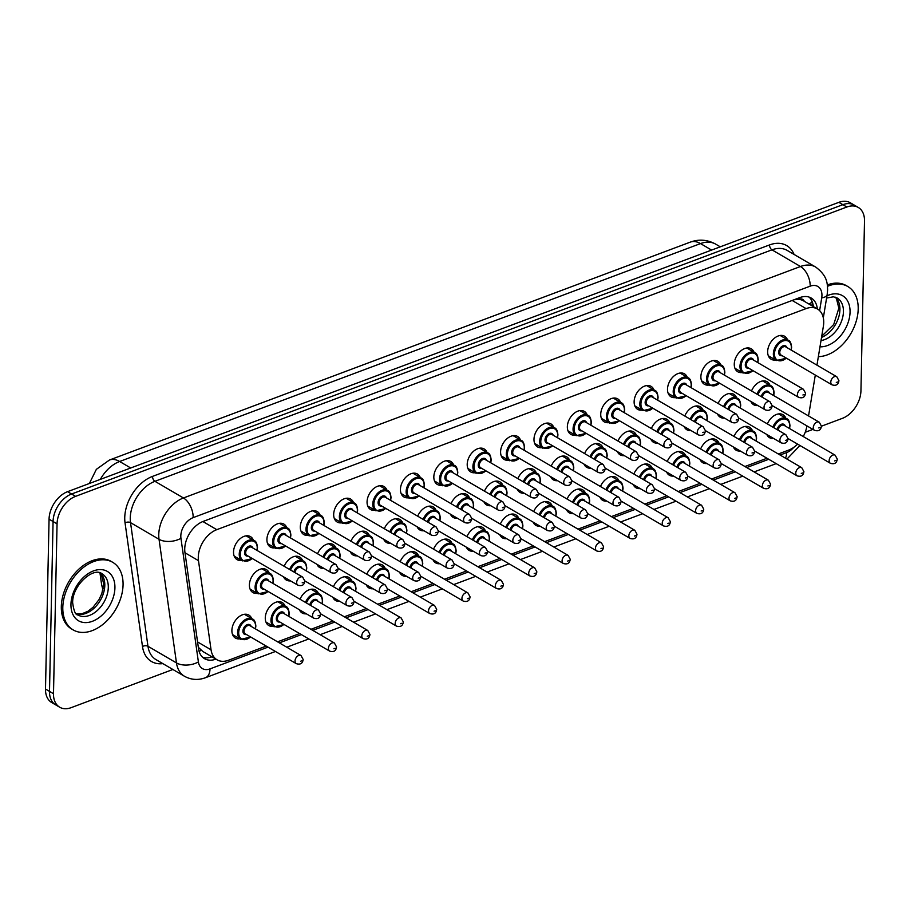 <?xml version="1.0" encoding="UTF-8"?>
<svg xmlns="http://www.w3.org/2000/svg" width="910" height="910" viewBox="0 0 910 910"><rect width="100%" height="100%" fill="white"/><g stroke="black" fill="none" stroke-linecap="round" stroke-linejoin="round"><path stroke-width="1.36" d="M239.842 638.831A13.32 8.963 -59.7 0 1 235.417 638.058A13.32 8.963 -59.7 0 1 231.891 630.403A13.32 8.963 -59.7 0 1 237.999 617.571A13.32 8.963 -59.7 0 1 248.851 615.069A13.32 8.963 -59.7 0 1 251.706 618.55M273.227 626.308A13.32 8.963 -59.7 0 1 268.791 625.534A13.32 8.963 -59.7 0 1 265.276 617.879A13.32 8.963 -59.7 0 1 271.373 605.059A13.32 8.963 -59.7 0 1 282.236 602.545A13.32 8.963 -59.7 0 1 285.08 606.026M306.351 613.818A13.32 8.963 -59.7 0 1 302.177 613.01A13.32 8.963 -59.7 0 1 299.424 609.78M339.726 601.294A13.32 8.963 -59.7 0 1 335.562 600.486A13.32 8.963 -59.7 0 1 332.81 597.256M373.111 588.77A13.32 8.963 -59.7 0 1 368.948 587.962A13.32 8.963 -59.7 0 1 366.195 584.732M406.497 576.246A13.32 8.963 -59.7 0 1 402.322 575.438A13.32 8.963 -59.7 0 1 399.57 572.208M439.871 563.734A13.32 8.963 -59.7 0 1 435.708 562.915A13.32 8.963 -59.7 0 1 432.955 559.684M473.257 551.21A13.32 8.963 -59.7 0 1 469.094 550.402A13.32 8.963 -59.7 0 1 466.341 547.16M506.642 538.686A13.32 8.963 -59.7 0 1 502.468 537.878A13.32 8.963 -59.7 0 1 499.726 534.636M540.028 526.162A13.32 8.963 -59.7 0 1 535.853 525.354A13.32 8.963 -59.7 0 1 533.101 522.112M573.402 513.638A13.32 8.963 -59.7 0 1 569.239 512.83A13.32 8.963 -59.7 0 1 566.486 509.589M606.788 501.114A13.32 8.963 -59.7 0 1 602.613 500.307A13.32 8.963 -59.7 0 1 599.872 497.065M640.174 488.59A13.32 8.963 -59.7 0 1 635.999 487.783A13.32 8.963 -59.7 0 1 633.246 484.541M673.548 476.066A13.32 8.963 -59.7 0 1 669.385 475.259A13.32 8.963 -59.7 0 1 666.632 472.028M706.933 463.543A13.32 8.963 -59.7 0 1 702.77 462.735A13.32 8.963 -59.7 0 1 700.017 459.504M740.319 451.019A13.32 8.963 -59.7 0 1 736.144 450.211A13.32 8.963 -59.7 0 1 733.392 446.981M773.693 438.495A13.32 8.963 -59.7 0 1 769.53 437.687A13.32 8.963 -59.7 0 1 766.777 434.457M257.359 593.354A13.32 8.963 -59.7 0 1 252.923 592.569A13.32 8.963 -59.7 0 1 249.397 584.925A13.32 8.963 -59.7 0 1 255.505 572.094A13.32 8.963 -59.7 0 1 266.368 569.58A13.32 8.963 -59.7 0 1 269.212 573.061M290.483 580.864A13.32 8.963 -59.7 0 1 286.309 580.045A13.32 8.963 -59.7 0 1 283.556 576.815M323.858 568.34A13.32 8.963 -59.7 0 1 319.694 567.533A13.32 8.963 -59.7 0 1 316.942 564.291M357.243 555.817A13.32 8.963 -59.7 0 1 353.069 555.009A13.32 8.963 -59.7 0 1 350.327 551.767M390.629 543.293A13.32 8.963 -59.7 0 1 386.454 542.485A13.32 8.963 -59.7 0 1 383.701 539.243M424.003 530.769A13.32 8.963 -59.7 0 1 419.84 529.961A13.32 8.963 -59.7 0 1 417.087 526.719M457.389 518.245A13.32 8.963 -59.7 0 1 453.225 517.437A13.32 8.963 -59.7 0 1 450.473 514.196M490.774 505.721A13.32 8.963 -59.7 0 1 486.6 504.913A13.32 8.963 -59.7 0 1 483.847 501.672M524.149 493.197A13.32 8.963 -59.7 0 1 519.985 492.39A13.32 8.963 -59.7 0 1 517.233 489.148M557.534 480.673A13.32 8.963 -59.7 0 1 553.371 479.866A13.32 8.963 -59.7 0 1 550.618 476.635M590.92 468.149A13.32 8.963 -59.7 0 1 586.745 467.342A13.32 8.963 -59.7 0 1 583.992 464.111M624.306 455.626A13.32 8.963 -59.7 0 1 620.131 454.818A13.32 8.963 -59.7 0 1 617.378 451.587M657.68 443.102A13.32 8.963 -59.7 0 1 653.516 442.294A13.32 8.963 -59.7 0 1 650.764 439.064M691.065 430.578A13.32 8.963 -59.7 0 1 686.891 429.77A13.32 8.963 -59.7 0 1 684.149 426.54M724.451 418.065A13.32 8.963 -59.7 0 1 720.276 417.246A13.32 8.963 -59.7 0 1 717.524 414.016M757.825 405.541A13.32 8.963 -59.7 0 1 753.662 404.734A13.32 8.963 -59.7 0 1 750.909 401.492M241.491 560.389A13.32 8.963 -59.7 0 1 237.055 559.616A13.32 8.963 -59.7 0 1 233.529 551.961A13.32 8.963 -59.7 0 1 239.637 539.13A13.32 8.963 -59.7 0 1 250.5 536.627A13.32 8.963 -59.7 0 1 253.344 540.108M274.865 547.865A13.32 8.963 -59.7 0 1 270.441 547.092A13.32 8.963 -59.7 0 1 266.914 539.437A13.32 8.963 -59.7 0 1 273.023 526.606A13.32 8.963 -59.7 0 1 283.875 524.103A13.32 8.963 -59.7 0 1 286.73 527.584M308.251 535.342A13.32 8.963 -59.7 0 1 303.826 534.568A13.32 8.963 -59.7 0 1 300.3 526.913A13.32 8.963 -59.7 0 1 306.397 514.082A13.32 8.963 -59.7 0 1 317.26 511.579A13.32 8.963 -59.7 0 1 320.104 515.06M341.637 522.818A13.32 8.963 -59.7 0 1 337.2 522.044A13.32 8.963 -59.7 0 1 333.674 514.389A13.32 8.963 -59.7 0 1 339.783 501.558A13.32 8.963 -59.7 0 1 350.646 499.055A13.32 8.963 -59.7 0 1 353.489 502.536M375.022 510.294A13.32 8.963 -59.7 0 1 370.586 509.52A13.32 8.963 -59.7 0 1 367.06 501.865A13.32 8.963 -59.7 0 1 373.168 489.034A13.32 8.963 -59.7 0 1 384.02 486.531A13.32 8.963 -59.7 0 1 386.875 490.012M408.397 497.77A13.32 8.963 -59.7 0 1 403.972 496.997A13.32 8.963 -59.7 0 1 400.445 489.341A13.32 8.963 -59.7 0 1 406.542 476.522A13.32 8.963 -59.7 0 1 417.406 474.008A13.32 8.963 -59.7 0 1 420.261 477.488M441.782 485.246A13.32 8.963 -59.7 0 1 437.346 484.473A13.32 8.963 -59.7 0 1 433.831 476.817A13.32 8.963 -59.7 0 1 439.928 463.998A13.32 8.963 -59.7 0 1 450.791 461.484A13.32 8.963 -59.7 0 1 453.635 464.964M475.168 472.722A13.32 8.963 -59.7 0 1 470.732 471.949A13.32 8.963 -59.7 0 1 467.205 464.293A13.32 8.963 -59.7 0 1 473.314 451.474A13.32 8.963 -59.7 0 1 484.165 448.96A13.32 8.963 -59.7 0 1 487.021 452.441M508.542 460.198A13.32 8.963 -59.7 0 1 504.117 459.425A13.32 8.963 -59.7 0 1 500.591 451.781A13.32 8.963 -59.7 0 1 506.699 438.95A13.32 8.963 -59.7 0 1 517.551 436.436A13.32 8.963 -59.7 0 1 520.406 439.917M541.928 447.686A13.32 8.963 -59.7 0 1 537.491 446.901A13.32 8.963 -59.7 0 1 533.977 439.257A13.32 8.963 -59.7 0 1 540.074 426.426A13.32 8.963 -59.7 0 1 550.937 423.912A13.32 8.963 -59.7 0 1 553.78 427.393M575.313 435.162A13.32 8.963 -59.7 0 1 570.877 434.377A13.32 8.963 -59.7 0 1 567.351 426.733A13.32 8.963 -59.7 0 1 573.459 413.902A13.32 8.963 -59.7 0 1 584.322 411.388A13.32 8.963 -59.7 0 1 587.166 414.869M608.688 422.638A13.32 8.963 -59.7 0 1 604.263 421.865A13.32 8.963 -59.7 0 1 600.736 414.209A13.32 8.963 -59.7 0 1 606.845 401.378A13.32 8.963 -59.7 0 1 617.697 398.864A13.32 8.963 -59.7 0 1 620.552 402.345M642.073 410.114A13.32 8.963 -59.7 0 1 637.648 409.341A13.32 8.963 -59.7 0 1 634.122 401.685A13.32 8.963 -59.7 0 1 640.219 388.854A13.32 8.963 -59.7 0 1 651.082 386.352A13.32 8.963 -59.7 0 1 653.937 389.821M675.459 397.59A13.32 8.963 -59.7 0 1 671.023 396.817A13.32 8.963 -59.7 0 1 667.496 389.161A13.32 8.963 -59.7 0 1 673.605 376.33A13.32 8.963 -59.7 0 1 684.468 373.828A13.32 8.963 -59.7 0 1 687.312 377.309M708.844 385.066A13.32 8.963 -59.7 0 1 704.408 384.293A13.32 8.963 -59.7 0 1 700.882 376.638A13.32 8.963 -59.7 0 1 706.99 363.807A13.32 8.963 -59.7 0 1 717.842 361.304A13.32 8.963 -59.7 0 1 720.697 364.785M742.219 372.543A13.32 8.963 -59.7 0 1 737.794 371.769A13.32 8.963 -59.7 0 1 734.268 364.114A13.32 8.963 -59.7 0 1 740.365 351.283A13.32 8.963 -59.7 0 1 751.228 348.78A13.32 8.963 -59.7 0 1 754.083 352.261M775.604 360.019A13.32 8.963 -59.7 0 1 771.168 359.245A13.32 8.963 -59.7 0 1 767.653 351.59A13.32 8.963 -59.7 0 1 773.75 338.759A13.32 8.963 -59.7 0 1 784.613 336.256A13.32 8.963 -59.7 0 1 787.457 339.737M816.952 365.137L823.379 326.235A23.501 15.811 120.3 0 0 823.721 322.538A23.501 15.811 120.3 0 0 817.51 309.036A23.501 15.811 120.3 0 0 806.078 308.604L216.796 529.665A23.501 15.811 120.3 0 0 198.482 560.662L211.052 649.808A23.501 15.811 120.3 0 0 217.081 659.818A23.501 15.811 120.3 0 0 228.501 660.25L266.232 646.089M804.292 301.312A7.837 5.267 120.3 0 0 798.855 299.242L798.536 299.367A23.501 15.811 -59.7 0 1 803.507 300.846L817.51 309.036M198.323 647.283L202.85 651.503L217.081 659.818M798.536 299.367L794.111 299.765M803.234 436.527A23.501 15.811 120.3 0 0 806.84 426.301L806.908 425.88M808.546 415.95L815.303 375.068M778.312 453.988L788.674 450.097A23.501 15.811 120.3 0 0 797.592 444.114M277.573 641.834L299.617 633.565M310.958 629.31L332.992 621.041M344.344 616.787L366.377 608.528M377.718 604.263L399.763 596.005M411.104 591.75L433.137 583.481M444.489 579.226L466.523 570.957M477.864 566.702L499.909 558.433M511.249 554.179L533.294 545.909M544.635 541.655L566.668 533.385M578.009 529.131L600.054 520.861M611.395 516.607L633.44 508.337M644.78 504.083L666.814 495.813M678.166 491.559L700.199 483.29M711.54 479.035L733.585 470.766M744.926 466.512L766.959 458.253M734.006 436.447A13.32 8.963 -59.7 0 1 749.59 427.222A13.32 8.963 -59.7 0 1 752.433 430.703M700.62 448.971A13.32 8.963 -59.7 0 1 716.204 439.746A13.32 8.963 -59.7 0 1 719.048 443.227M667.235 461.495A13.32 8.963 -59.7 0 1 682.818 452.27A13.32 8.963 -59.7 0 1 685.674 455.751M633.861 474.019A13.32 8.963 -59.7 0 1 649.433 464.794A13.32 8.963 -59.7 0 1 652.288 468.275M600.475 486.531A13.32 8.963 -59.7 0 1 616.059 477.318A13.32 8.963 -59.7 0 1 618.902 480.798M567.089 499.055A13.32 8.963 -59.7 0 1 582.673 489.842A13.32 8.963 -59.7 0 1 585.528 493.322M533.704 511.579A13.32 8.963 -59.7 0 1 549.287 502.365A13.32 8.963 -59.7 0 1 552.142 505.846M500.329 524.103A13.32 8.963 -59.7 0 1 515.913 514.889A13.32 8.963 -59.7 0 1 518.757 518.37M466.944 536.627A13.32 8.963 -59.7 0 1 482.527 527.402A13.32 8.963 -59.7 0 1 485.383 530.883M433.558 549.151A13.32 8.963 -59.7 0 1 449.142 539.926A13.32 8.963 -59.7 0 1 451.997 543.407M400.184 561.675A13.32 8.963 -59.7 0 1 415.768 552.45A13.32 8.963 -59.7 0 1 418.611 555.93M366.798 574.199A13.32 8.963 -59.7 0 1 382.382 564.973A13.32 8.963 -59.7 0 1 385.226 568.454M333.413 586.722A13.32 8.963 -59.7 0 1 348.996 577.497A13.32 8.963 -59.7 0 1 351.851 580.978M300.038 599.246A13.32 8.963 -59.7 0 1 315.611 590.021A13.32 8.963 -59.7 0 1 318.466 593.502M767.38 423.923A13.32 8.963 -59.7 0 1 782.964 414.698A13.32 8.963 -59.7 0 1 785.819 418.179M718.138 403.483A13.32 8.963 -59.7 0 1 733.71 394.257A13.32 8.963 -59.7 0 1 736.565 397.738M684.752 416.007A13.32 8.963 -59.7 0 1 700.336 406.781A13.32 8.963 -59.7 0 1 703.18 410.262M651.367 428.53A13.32 8.963 -59.7 0 1 666.95 419.305A13.32 8.963 -59.7 0 1 669.806 422.786M617.981 441.054A13.32 8.963 -59.7 0 1 633.565 431.829A13.32 8.963 -59.7 0 1 636.42 435.31M584.607 453.578A13.32 8.963 -59.7 0 1 600.19 444.353A13.32 8.963 -59.7 0 1 603.034 447.834M551.221 466.102A13.32 8.963 -59.7 0 1 566.805 456.877A13.32 8.963 -59.7 0 1 569.66 460.358M517.836 478.626A13.32 8.963 -59.7 0 1 533.419 469.401A13.32 8.963 -59.7 0 1 536.274 472.882M484.461 491.138A13.32 8.963 -59.7 0 1 500.045 481.925A13.32 8.963 -59.7 0 1 502.889 485.405M451.076 503.662A13.32 8.963 -59.7 0 1 466.659 494.448A13.32 8.963 -59.7 0 1 469.503 497.929M417.69 516.186A13.32 8.963 -59.7 0 1 433.274 506.972A13.32 8.963 -59.7 0 1 436.129 510.453M384.316 528.71A13.32 8.963 -59.7 0 1 399.888 519.496A13.32 8.963 -59.7 0 1 402.743 522.977M350.93 541.234A13.32 8.963 -59.7 0 1 366.514 532.02A13.32 8.963 -59.7 0 1 369.358 535.49M317.545 553.758A13.32 8.963 -59.7 0 1 333.128 544.533A13.32 8.963 -59.7 0 1 335.983 548.013M284.159 566.282A13.32 8.963 -59.7 0 1 299.743 557.057A13.32 8.963 -59.7 0 1 302.598 560.537M751.512 390.959A13.32 8.963 -59.7 0 1 767.096 381.734A13.32 8.963 -59.7 0 1 769.951 385.214M172.889 669.487L71.139 707.661A23.501 15.811 -59.7 0 1 59.719 707.229A23.501 15.811 -59.7 0 1 53.497 693.727L57.057 523.853L53.064 521.51A23.501 15.811 -59.7 0 1 71.572 494.016L842.853 204.682A23.501 15.811 -59.7 0 1 854.274 205.103A23.501 15.811 -59.7 0 0 842.853 204.682L71.572 494.016A23.501 15.811 -59.7 0 0 53.064 521.51L49.504 691.384L53.064 521.51L49.06 519.178A23.501 15.811 -59.7 0 1 67.567 491.673L838.861 202.338A23.501 15.811 -59.7 0 1 850.281 202.771L858.278 207.446A23.501 15.811 -59.7 0 1 864.5 220.948L860.94 390.822A23.501 15.811 -59.7 0 1 842.433 418.327L821.411 426.21M59.719 707.229L55.726 704.897A23.501 15.811 -59.7 0 1 49.504 691.384A23.501 15.811 -59.7 0 0 55.726 704.897L51.722 702.554A23.501 15.811 -59.7 0 1 45.5 689.052L49.06 519.178M817.328 308.934A23.501 15.811 120.3 0 0 811.208 298.036A23.501 15.811 120.3 0 0 799.788 297.604L203.249 521.385A23.501 15.811 120.3 0 0 184.935 552.381L198.517 648.682A23.501 15.811 120.3 0 0 204.545 658.692A23.501 15.811 120.3 0 0 215.909 659.136M809.081 297.081A23.501 15.811 -59.7 0 1 813.335 306.59M57.057 523.853A23.501 15.811 -59.7 0 1 75.575 496.359L846.857 207.014A23.501 15.811 -59.7 0 1 858.278 207.446M812.926 429.395L805.202 432.284M211.916 656.804A23.501 15.811 -59.7 0 1 202.668 657.304M827.474 286.332A39.164 26.356 -59.7 0 1 847.824 286.525A39.164 26.356 -59.7 0 1 858.198 309.025A39.164 26.356 -59.7 0 1 818.352 356.652M827.304 284.921A39.164 26.356 -59.7 0 1 846.334 285.638L847.824 286.525M62.801 607.402A39.164 26.356 -59.7 0 1 80.763 569.671A39.164 26.356 -59.7 0 1 112.692 562.3A39.164 26.356 -59.7 0 1 123.066 584.8A39.164 26.356 -59.7 0 1 105.105 622.531A39.164 26.356 -59.7 0 1 73.175 629.913A39.164 26.356 -59.7 0 1 62.801 607.402M73.175 629.913L71.674 629.038A39.164 26.356 -59.7 0 1 61.311 606.526A39.164 26.356 -59.7 0 1 79.261 568.795A39.164 26.356 -59.7 0 1 111.202 561.424L112.692 562.3M798.855 299.242A23.501 13.388 -110.6 0 0 798.855 297.945M210.847 657.157A23.501 13.388 -110.6 0 0 211.052 656.292M808.842 303.974A23.501 8.588 9.4 0 0 812.164 301.654M199.051 651.196A23.501 13.229 -8 0 0 201.281 650.422M792.155 300.459L806.078 308.604M197.561 641.925L211.052 649.808M184.992 552.779L198.482 560.662M202.873 521.532L216.796 529.665M89.373 483.494L96.358 469.344L109.496 460.005A27.414 15.618 69.4 0 1 119.631 461.495A31.327 21.089 120.3 0 0 100.328 479.388M102.91 589.987L101.59 584.459A27.414 15.436 -8 0 0 103.228 588.508M711.597 250.079L700.507 243.584A27.414 15.618 -110.6 0 0 690.371 242.094C699.051 238.966 707.502 239.66 715.738 244.164A31.327 21.089 120.3 0 0 700.507 243.584L119.631 461.495L130.721 467.99M67.567 491.673L75.575 496.359M838.861 202.338L846.857 207.014M45.5 689.052L53.497 693.727M819.614 310.651L821.719 297.923A15.663 10.545 120.3 0 0 821.946 295.454A15.663 10.545 120.3 0 0 810.184 286.161L193.159 517.631A15.663 10.545 120.3 0 0 180.817 535.967A15.663 10.545 120.3 0 0 180.954 538.299L198.391 661.923A15.663 10.545 120.3 0 0 210.017 668.884L268.006 647.135M198.391 661.923A15.663 8.827 -8 0 1 176.472 662.924L159.034 539.3A31.327 21.089 -59.7 0 1 158.761 534.636A31.327 21.089 -59.7 0 1 183.445 497.975L800.47 266.505A31.327 21.089 -59.7 0 1 815.701 267.074L787.195 250.421A31.327 21.089 120.3 0 0 771.964 249.84L154.939 481.31A31.327 21.089 120.3 0 0 130.255 517.972A31.327 21.089 120.3 0 0 130.528 522.636L147.966 646.271A31.327 21.089 120.3 0 0 155.985 659.613L184.502 676.278A31.327 21.089 -59.7 0 1 176.472 662.924L147.966 646.271A3.913 2.207 172 0 0 142.483 646.521L125.045 522.886A35.24 23.717 -59.7 0 1 152.516 476.396L769.541 244.926A3.913 2.229 -110.6 0 0 771.964 249.84L800.47 266.505A15.663 8.929 69.4 0 1 810.184 286.161M125.045 522.886A3.913 2.207 172 0 1 130.528 522.636L159.034 539.3A15.663 8.827 -8 0 0 180.954 538.299M769.541 244.926A35.24 23.717 -59.7 0 1 794.077 254.436M162.867 663.629A35.24 23.717 -59.7 0 1 142.483 646.521M193.159 517.631A15.663 8.929 69.4 0 0 183.445 497.975L154.939 481.31A3.913 2.229 -110.6 0 1 152.516 476.396M279.347 642.881L301.392 634.611M312.733 630.357L334.778 622.087M346.118 617.833L368.152 609.563M379.504 605.309L401.537 597.04M412.878 592.785L434.923 584.516M446.264 580.261L468.297 571.992M479.65 567.738L501.683 559.468M513.024 555.214L535.069 546.944M546.409 542.69L568.443 534.42M579.795 530.166L601.829 521.896M613.169 517.642L635.214 509.384M646.555 505.118L668.6 496.86M679.941 492.594L701.974 484.336M713.326 480.082L735.36 471.812M746.701 467.558L768.745 459.288M780.086 455.034L786.672 452.554A15.663 10.545 120.3 0 0 793.668 447.436M210.017 668.884A15.663 8.929 69.4 0 1 205.524 677.7L275.434 651.48M786.672 452.554A15.663 8.929 69.4 0 1 785.466 458.174M821.719 297.923A15.663 5.722 9.4 0 0 827.167 294.624L823.322 317.886M786.49 358.21L776.469 360.519A11.75 7.906 -59.7 0 1 773.352 353.774A11.75 7.906 -59.7 0 1 778.744 342.456A11.75 7.906 -59.7 0 1 788.322 340.238L780.177 335.483M791.017 349.986A10.966 7.382 120.3 0 0 791.325 347.506A10.966 7.382 120.3 0 0 783.101 341A10.966 7.382 120.3 0 0 774.456 353.842A10.966 7.382 120.3 0 0 786.274 358.096M782.156 355.685A5.483 3.686 -59.7 0 1 778.676 352.25A5.483 3.686 -59.7 0 1 782.282 346.175A5.483 3.686 -59.7 0 1 786.9 347.575M785.762 346.903A4.698 3.162 120.3 0 0 781.929 347.791A4.698 3.162 120.3 0 0 779.779 352.318A4.698 3.162 120.3 0 0 781.019 355.025L832.036 384.839A4.698 3.162 -59.7 0 1 830.784 382.143A4.698 3.162 -59.7 0 1 832.946 377.616A4.698 3.162 -59.7 0 1 836.779 376.729L785.762 346.903M836.301 382.473L837.507 382.018L836.301 382.473M756.949 394.132A11.75 7.906 -59.7 0 1 770.804 385.726C772.556 386.227 773.648 388.559 774.103 392.722L773.716 395.588M773.511 395.463A10.966 7.382 120.3 0 0 773.818 392.995A10.966 7.382 120.3 0 0 767.505 386.022A10.966 7.382 120.3 0 0 757.916 394.701M813.278 427.62A4.698 3.162 -59.7 0 1 815.428 423.093A4.698 3.162 -59.7 0 1 819.262 422.206L821.411 426.119C820.9 430.157 818.602 431.556 814.518 430.328A4.698 3.162 -59.7 0 1 813.278 427.62M819.99 427.507L818.784 427.95L819.99 427.507M819.262 422.206L768.256 392.392A4.698 3.162 120.3 0 0 764.628 393.097A4.698 3.162 120.3 0 0 762.307 397.272M761.283 396.669A5.483 3.686 -59.7 0 1 765.219 391.425A5.483 3.686 -59.7 0 1 769.394 393.063M772.817 427.097A11.75 7.906 -59.7 0 1 786.672 418.68C788.424 419.18 789.527 421.512 789.971 425.675L789.584 428.553M789.38 428.428A10.966 7.382 120.3 0 0 789.687 425.96A10.966 7.382 120.3 0 0 783.373 418.987A10.966 7.382 120.3 0 0 773.784 427.666M829.146 460.585A4.698 3.162 -59.7 0 1 831.296 456.058A4.698 3.162 -59.7 0 1 835.13 455.171L837.28 459.084C836.768 463.11 834.47 464.521 830.386 463.281A4.698 3.162 -59.7 0 1 829.146 460.585M835.869 460.46L834.663 460.915L835.869 460.46M835.13 455.171L784.124 425.357A4.698 3.162 120.3 0 0 780.507 426.051A4.698 3.162 120.3 0 0 778.175 430.225M777.151 429.634A5.483 3.686 -59.7 0 1 781.087 424.39A5.483 3.686 -59.7 0 1 785.262 426.016M826.61 298.036L833.367 296.808L837.109 297.968A23.876 16.061 -59.7 0 1 843.433 311.686A23.876 16.061 -59.7 0 1 821.002 340.567M826.974 295.818A28.574 19.224 -59.7 0 1 850.054 312.084A28.574 19.224 -59.7 0 1 819.978 346.812M835.369 297.195A23.876 16.061 -59.7 0 1 839.93 309.639A23.876 16.061 -59.7 0 1 821.525 337.417M753.105 370.734L743.083 373.043A11.75 7.906 -59.7 0 1 739.966 366.298A11.75 7.906 -59.7 0 1 745.358 354.98A11.75 7.906 -59.7 0 1 754.936 352.762L746.803 348.007M757.643 362.498A10.966 7.382 120.3 0 0 757.95 360.03A10.966 7.382 120.3 0 0 749.715 353.524A10.966 7.382 120.3 0 0 741.07 366.355A10.966 7.382 120.3 0 0 752.9 370.62M748.782 368.209A5.483 3.686 -59.7 0 1 745.29 364.774A5.483 3.686 -59.7 0 1 748.896 358.699A5.483 3.686 -59.7 0 1 753.526 360.098M752.377 359.427A4.698 3.162 120.3 0 0 748.555 360.314A4.698 3.162 120.3 0 0 746.393 364.842A4.698 3.162 120.3 0 0 747.645 367.549L798.65 397.363A4.698 3.162 -59.7 0 1 797.41 394.667A4.698 3.162 -59.7 0 1 799.56 390.128A4.698 3.162 -59.7 0 1 803.393 389.252L752.377 359.427M802.916 394.997L804.121 394.542L802.916 394.997M719.719 383.258L709.698 385.567A11.75 7.906 -59.7 0 1 706.592 378.822A11.75 7.906 -59.7 0 1 711.973 367.492A11.75 7.906 -59.7 0 1 721.562 365.285L713.417 360.519M724.258 375.022A10.966 7.382 120.3 0 0 724.565 372.554A10.966 7.382 120.3 0 0 716.329 366.048A10.966 7.382 120.3 0 0 707.696 378.878A10.966 7.382 120.3 0 0 719.514 383.144M715.396 380.733A5.483 3.686 -59.7 0 1 711.916 377.297A5.483 3.686 -59.7 0 1 715.522 371.223A5.483 3.686 -59.7 0 1 720.14 372.622M719.002 371.951A4.698 3.162 120.3 0 0 715.169 372.838A4.698 3.162 120.3 0 0 713.008 377.366A4.698 3.162 120.3 0 0 714.259 380.073L765.264 409.887A4.698 3.162 -59.7 0 1 764.025 407.179A4.698 3.162 -59.7 0 1 766.174 402.652A4.698 3.162 -59.7 0 1 770.008 401.776L719.002 371.951M769.541 407.521L770.747 407.066L769.541 407.521M686.333 395.782L676.312 398.091A11.75 7.906 -59.7 0 1 673.207 391.346A11.75 7.906 -59.7 0 1 678.598 380.016A11.75 7.906 -59.7 0 1 688.176 377.809L680.032 373.043M690.872 387.546A10.966 7.382 120.3 0 0 691.179 385.078A10.966 7.382 120.3 0 0 682.944 378.571A10.966 7.382 120.3 0 0 674.31 391.402A10.966 7.382 120.3 0 0 686.129 395.668M682.011 393.257A5.483 3.686 -59.7 0 1 678.53 389.821A5.483 3.686 -59.7 0 1 682.136 383.747A5.483 3.686 -59.7 0 1 686.754 385.146M685.617 384.475A4.698 3.162 120.3 0 0 681.783 385.362A4.698 3.162 120.3 0 0 679.634 389.889A4.698 3.162 120.3 0 0 680.873 392.585L731.89 422.411A4.698 3.162 -59.7 0 1 730.639 419.703A4.698 3.162 -59.7 0 1 732.8 415.176A4.698 3.162 -59.7 0 1 736.634 414.289L685.617 384.475M736.156 420.045L737.362 419.59L736.156 420.045M652.959 408.306L642.938 410.615A11.75 7.906 -59.7 0 1 639.821 403.858A11.75 7.906 -59.7 0 1 645.213 392.54A11.75 7.906 -59.7 0 1 654.79 390.333L646.646 385.567M657.486 400.07A10.966 7.382 120.3 0 0 657.805 397.602A10.966 7.382 120.3 0 0 649.569 391.095A10.966 7.382 120.3 0 0 640.924 403.926A10.966 7.382 120.3 0 0 652.743 408.192M648.637 405.78A5.483 3.686 -59.7 0 1 645.144 402.345A5.483 3.686 -59.7 0 1 648.75 396.271A5.483 3.686 -59.7 0 1 653.38 397.67M652.231 396.999A4.698 3.162 120.3 0 0 648.398 397.886A4.698 3.162 120.3 0 0 646.248 402.413A4.698 3.162 120.3 0 0 647.488 405.109L698.505 434.935A4.698 3.162 -59.7 0 1 697.265 432.227A4.698 3.162 -59.7 0 1 699.415 427.7A4.698 3.162 -59.7 0 1 703.248 426.813L652.231 396.999M702.77 432.557L703.976 432.113L702.77 432.557M723.564 406.656A11.75 7.906 -59.7 0 1 737.43 398.25C739.17 398.751 740.274 401.082 740.717 405.234L740.331 408.112M740.126 407.987A10.966 7.382 120.3 0 0 740.433 405.519A10.966 7.382 120.3 0 0 734.12 398.546A10.966 7.382 120.3 0 0 724.531 407.225M779.893 440.144A4.698 3.162 -59.7 0 1 782.043 435.617A4.698 3.162 -59.7 0 1 785.876 434.73L788.026 438.643C787.514 442.681 785.216 444.08 781.133 442.851A4.698 3.162 -59.7 0 1 779.893 440.144M786.615 440.03L785.41 440.474L786.615 440.03M785.876 434.73L734.87 404.916A4.698 3.162 120.3 0 0 731.253 405.621A4.698 3.162 120.3 0 0 728.921 409.796M727.898 409.193A5.483 3.686 -59.7 0 1 731.845 403.949A5.483 3.686 -59.7 0 1 736.008 405.587M690.178 419.18A11.75 7.906 -59.7 0 1 704.044 410.774C705.796 411.263 706.888 413.595 707.332 417.758L706.956 420.636M706.74 420.511A10.966 7.382 120.3 0 0 707.047 418.043A10.966 7.382 120.3 0 0 700.734 411.07A10.966 7.382 120.3 0 0 691.145 419.749M746.507 452.668A4.698 3.162 -59.7 0 1 748.668 448.141A4.698 3.162 -59.7 0 1 752.502 447.254L754.64 451.167C754.128 455.205 751.842 456.604 747.758 455.375A4.698 3.162 -59.7 0 1 746.507 452.668M753.23 452.543L752.024 452.998L753.23 452.543M752.502 447.254L701.485 417.44A4.698 3.162 120.3 0 0 697.868 418.145A4.698 3.162 120.3 0 0 695.536 422.308M694.512 421.717A5.483 3.686 -59.7 0 1 698.459 416.473A5.483 3.686 -59.7 0 1 702.622 418.111M656.792 431.704A11.75 7.906 -59.7 0 1 670.659 423.286C672.41 423.787 673.502 426.119 673.957 430.282L673.571 433.16M673.366 433.035A10.966 7.382 120.3 0 0 673.673 430.566A10.966 7.382 120.3 0 0 667.36 423.594A10.966 7.382 120.3 0 0 657.759 432.273M713.133 465.192A4.698 3.162 -59.7 0 1 715.283 460.665A4.698 3.162 -59.7 0 1 719.116 459.777L721.266 463.69C720.754 467.729 718.456 469.128 714.373 467.888A4.698 3.162 -59.7 0 1 713.133 465.192M719.844 465.067L718.638 465.522L719.844 465.067M719.116 459.777L668.099 429.964A4.698 3.162 120.3 0 0 664.482 430.658A4.698 3.162 120.3 0 0 662.161 434.832M661.138 434.241A5.483 3.686 -59.7 0 1 665.073 428.997A5.483 3.686 -59.7 0 1 669.248 430.623M101.977 573.744A23.876 16.061 -59.7 0 1 108.301 587.462A23.876 16.061 -59.7 0 1 97.359 610.462A23.876 16.061 -59.7 0 1 77.885 614.955C75.519 615.035 73.778 610.951 72.652 602.693C72.243 585.198 93.639 566.646 101.977 573.744M70.957 604.354A28.574 19.224 -59.7 0 1 93.468 570.911A28.574 19.224 -59.7 0 1 114.922 587.86A28.574 19.224 -59.7 0 1 92.41 621.291A28.574 19.224 -59.7 0 1 70.957 604.354M100.237 572.97A23.876 16.061 -59.7 0 1 104.798 585.414A23.876 16.061 -59.7 0 1 94.97 607.357A23.876 16.061 -59.7 0 1 76.36 613.818M619.573 420.829L609.552 423.139A11.75 7.906 -59.7 0 1 606.447 416.382A11.75 7.906 -59.7 0 1 611.827 405.064A11.75 7.906 -59.7 0 1 621.405 402.857L613.272 398.091M624.112 412.594A10.966 7.382 120.3 0 0 624.419 410.126A10.966 7.382 120.3 0 0 616.184 403.619A10.966 7.382 120.3 0 0 607.55 416.45A10.966 7.382 120.3 0 0 619.369 420.704M615.251 418.304A5.483 3.686 -59.7 0 1 611.759 414.869A5.483 3.686 -59.7 0 1 615.376 408.795A5.483 3.686 -59.7 0 1 619.994 410.194M618.857 409.523A4.698 3.162 120.3 0 0 615.023 410.41A4.698 3.162 120.3 0 0 612.862 414.937A4.698 3.162 120.3 0 0 614.113 417.633L665.119 447.458A4.698 3.162 -59.7 0 1 663.879 444.751A4.698 3.162 -59.7 0 1 666.029 440.224A4.698 3.162 -59.7 0 1 669.862 439.337L618.857 409.523M669.396 445.081L670.59 444.637L669.396 445.081M586.188 433.353L576.166 435.662A11.75 7.906 -59.7 0 1 573.061 428.906A11.75 7.906 -59.7 0 1 578.441 417.588A11.75 7.906 -59.7 0 1 588.031 415.381L579.886 410.615M590.726 425.118A10.966 7.382 120.3 0 0 591.034 422.649A10.966 7.382 120.3 0 0 582.798 416.143A10.966 7.382 120.3 0 0 574.164 428.974A10.966 7.382 120.3 0 0 585.983 433.228M581.865 430.828A5.483 3.686 -59.7 0 1 578.385 427.393A5.483 3.686 -59.7 0 1 581.99 421.307A5.483 3.686 -59.7 0 1 586.609 422.718M585.471 422.047A4.698 3.162 120.3 0 0 581.638 422.934A4.698 3.162 120.3 0 0 579.488 427.461A4.698 3.162 120.3 0 0 580.728 430.157L631.745 459.982A4.698 3.162 -59.7 0 1 630.493 457.275A4.698 3.162 -59.7 0 1 632.655 452.748A4.698 3.162 -59.7 0 1 636.477 451.861L585.471 422.047M636.01 457.605L637.216 457.161L636.01 457.605M552.814 445.877L542.792 448.186A11.75 7.906 -59.7 0 1 539.675 441.43A11.75 7.906 -59.7 0 1 545.067 430.111A11.75 7.906 -59.7 0 1 554.645 427.893L546.5 423.139M557.341 437.642A10.966 7.382 120.3 0 0 557.648 435.173A10.966 7.382 120.3 0 0 549.424 428.667A10.966 7.382 120.3 0 0 540.779 441.498A10.966 7.382 120.3 0 0 552.597 445.752M548.491 443.352A5.483 3.686 -59.7 0 1 544.999 439.917A5.483 3.686 -59.7 0 1 548.605 433.831A5.483 3.686 -59.7 0 1 553.235 435.23M552.086 434.57A4.698 3.162 120.3 0 0 548.252 435.458A4.698 3.162 120.3 0 0 546.102 439.985A4.698 3.162 120.3 0 0 547.342 442.681L598.359 472.495A4.698 3.162 -59.7 0 1 597.108 469.799A4.698 3.162 -59.7 0 1 599.269 465.272A4.698 3.162 -59.7 0 1 603.103 464.384L552.086 434.57M602.625 470.129L603.831 469.674L602.625 470.129M623.418 444.228A11.75 7.906 -59.7 0 1 637.284 435.81C639.025 436.311 640.128 438.643 640.572 442.806L640.185 445.684M639.98 445.559A10.966 7.382 120.3 0 0 640.287 443.079A10.966 7.382 120.3 0 0 633.974 436.117A10.966 7.382 120.3 0 0 624.385 444.785M679.747 477.716A4.698 3.162 -59.7 0 1 681.897 473.189A4.698 3.162 -59.7 0 1 685.731 472.301L687.88 476.214C687.368 480.241 685.071 481.652 680.987 480.412A4.698 3.162 -59.7 0 1 679.747 477.716M686.47 477.591L685.264 478.046L686.47 477.591M685.731 472.301L634.725 442.487A4.698 3.162 120.3 0 0 631.108 443.181A4.698 3.162 120.3 0 0 628.776 447.356M627.752 446.764A5.483 3.686 -59.7 0 1 631.688 441.521A5.483 3.686 -59.7 0 1 635.862 443.147M590.033 456.752A11.75 7.906 -59.7 0 1 603.899 448.334C605.651 448.835 606.742 451.167 607.186 455.33L606.799 458.196M606.595 458.083A10.966 7.382 120.3 0 0 606.902 455.603A10.966 7.382 120.3 0 0 600.589 448.641A10.966 7.382 120.3 0 0 590.999 457.309M646.362 490.24A4.698 3.162 -59.7 0 1 648.523 485.712A4.698 3.162 -59.7 0 1 652.356 484.825L654.495 488.738C653.983 492.765 651.685 494.164 647.613 492.936A4.698 3.162 -59.7 0 1 646.362 490.24M653.084 490.115L651.879 490.57L653.084 490.115M652.356 484.825L601.339 455.011A4.698 3.162 120.3 0 0 597.722 455.705A4.698 3.162 120.3 0 0 595.39 459.88M594.366 459.288A5.483 3.686 -59.7 0 1 598.314 454.045A5.483 3.686 -59.7 0 1 602.477 455.671M556.647 469.276A11.75 7.906 -59.7 0 1 570.513 460.858C572.265 461.359 573.357 463.69 573.8 467.854L573.425 470.72M573.209 470.607A10.966 7.382 120.3 0 0 573.527 468.127A10.966 7.382 120.3 0 0 567.203 461.165A10.966 7.382 120.3 0 0 557.614 469.833M612.987 502.764A4.698 3.162 -59.7 0 1 615.137 498.236A4.698 3.162 -59.7 0 1 618.971 497.349L621.12 501.262C620.609 505.289 618.311 506.688 614.227 505.459A4.698 3.162 -59.7 0 1 612.987 502.764M619.699 502.638L618.493 503.093L619.699 502.638M618.971 497.349L567.954 467.535A4.698 3.162 120.3 0 0 564.337 468.229A4.698 3.162 120.3 0 0 562.016 472.404M560.992 471.812A5.483 3.686 -59.7 0 1 564.928 466.568A5.483 3.686 -59.7 0 1 569.103 468.195M519.428 458.401L509.407 460.71A11.75 7.906 -59.7 0 1 506.301 453.953A11.75 7.906 -59.7 0 1 511.682 442.635A11.75 7.906 -59.7 0 1 521.259 440.417L513.126 435.662M523.967 450.166A10.966 7.382 120.3 0 0 524.274 447.697A10.966 7.382 120.3 0 0 516.038 441.191A10.966 7.382 120.3 0 0 507.405 454.022A10.966 7.382 120.3 0 0 519.223 458.276M515.106 455.876A5.483 3.686 -59.7 0 1 511.613 452.441A5.483 3.686 -59.7 0 1 515.219 446.355A5.483 3.686 -59.7 0 1 519.849 447.754M518.711 447.094A4.698 3.162 120.3 0 0 514.878 447.982A4.698 3.162 120.3 0 0 512.717 452.509A4.698 3.162 120.3 0 0 513.968 455.205L564.973 485.019A4.698 3.162 -59.7 0 1 563.734 482.323A4.698 3.162 -59.7 0 1 565.884 477.796A4.698 3.162 -59.7 0 1 569.717 476.908L518.711 447.094M569.239 482.653L570.445 482.198L569.239 482.653M486.042 470.925L476.021 473.234A11.75 7.906 -59.7 0 1 472.916 466.477A11.75 7.906 -59.7 0 1 478.296 455.159A11.75 7.906 -59.7 0 1 487.885 452.941L479.741 448.186M490.581 462.689A10.966 7.382 120.3 0 0 490.888 460.21A10.966 7.382 120.3 0 0 482.653 453.715A10.966 7.382 120.3 0 0 474.019 466.546A10.966 7.382 120.3 0 0 485.838 470.8M481.72 468.4A5.483 3.686 -59.7 0 1 478.239 464.964A5.483 3.686 -59.7 0 1 481.845 458.879A5.483 3.686 -59.7 0 1 486.463 460.278M485.326 459.618A4.698 3.162 120.3 0 0 481.492 460.505A4.698 3.162 120.3 0 0 479.342 465.033A4.698 3.162 120.3 0 0 480.582 467.729L531.588 497.542A4.698 3.162 -59.7 0 1 530.348 494.847A4.698 3.162 -59.7 0 1 532.498 490.319A4.698 3.162 -59.7 0 1 536.331 489.432L485.326 459.618M535.865 495.176L537.071 494.721L535.865 495.176M452.668 483.449L442.647 485.758A11.75 7.906 -59.7 0 1 439.53 479.001A11.75 7.906 -59.7 0 1 444.922 467.683A11.75 7.906 -59.7 0 1 454.5 465.465L446.355 460.71M457.195 475.213A10.966 7.382 120.3 0 0 457.502 472.734A10.966 7.382 120.3 0 0 449.278 466.238A10.966 7.382 120.3 0 0 440.633 479.07A10.966 7.382 120.3 0 0 452.452 483.324M448.334 480.924A5.483 3.686 -59.7 0 1 444.853 477.488A5.483 3.686 -59.7 0 1 448.459 471.403A5.483 3.686 -59.7 0 1 453.078 472.802M451.94 472.142A4.698 3.162 120.3 0 0 448.107 473.018A4.698 3.162 120.3 0 0 445.957 477.557A4.698 3.162 120.3 0 0 447.197 480.252L498.214 510.066A4.698 3.162 -59.7 0 1 496.962 507.37A4.698 3.162 -59.7 0 1 499.124 502.843A4.698 3.162 -59.7 0 1 502.957 501.956L451.94 472.142M502.479 507.7L503.685 507.245L502.479 507.7M419.283 495.973L409.261 498.271A11.75 7.906 -59.7 0 1 406.144 491.525A11.75 7.906 -59.7 0 1 411.536 480.207A11.75 7.906 -59.7 0 1 421.114 477.989L412.981 473.234M423.821 487.737A10.966 7.382 120.3 0 0 424.128 485.257A10.966 7.382 120.3 0 0 415.893 478.762A10.966 7.382 120.3 0 0 407.248 491.593A10.966 7.382 120.3 0 0 419.078 495.848M414.96 493.436A5.483 3.686 -59.7 0 1 411.468 490.012A5.483 3.686 -59.7 0 1 415.074 483.927A5.483 3.686 -59.7 0 1 419.703 485.326M418.554 484.666A4.698 3.162 120.3 0 0 414.733 485.542A4.698 3.162 120.3 0 0 412.571 490.069A4.698 3.162 120.3 0 0 413.822 492.776L464.828 522.59A4.698 3.162 -59.7 0 1 463.588 519.894A4.698 3.162 -59.7 0 1 465.738 515.367A4.698 3.162 -59.7 0 1 469.571 514.48L418.554 484.666M469.094 520.224L470.299 519.769L469.094 520.224M385.897 508.497L375.875 510.794A11.75 7.906 -59.7 0 1 372.77 504.049A11.75 7.906 -59.7 0 1 378.15 492.731A11.75 7.906 -59.7 0 1 387.74 490.513L379.595 485.758M390.435 500.261A10.966 7.382 120.3 0 0 390.743 497.781A10.966 7.382 120.3 0 0 382.507 491.286A10.966 7.382 120.3 0 0 373.873 504.117A10.966 7.382 120.3 0 0 385.692 508.372M381.574 505.96A5.483 3.686 -59.7 0 1 378.094 502.536A5.483 3.686 -59.7 0 1 381.7 496.45A5.483 3.686 -59.7 0 1 386.318 497.85M385.18 497.178A4.698 3.162 120.3 0 0 381.347 498.066A4.698 3.162 120.3 0 0 379.186 502.593A4.698 3.162 120.3 0 0 380.437 505.3L431.442 535.114A4.698 3.162 -59.7 0 1 430.202 532.418A4.698 3.162 -59.7 0 1 432.352 527.891A4.698 3.162 -59.7 0 1 436.186 527.004L385.18 497.178M435.719 532.748L436.925 532.293L435.719 532.748M523.273 481.799A11.75 7.906 -59.7 0 1 537.127 473.382C538.879 473.882 539.983 476.214 540.426 480.378L540.039 483.244M539.835 483.13A10.966 7.382 120.3 0 0 540.142 480.651A10.966 7.382 120.3 0 0 533.829 473.678A10.966 7.382 120.3 0 0 524.24 482.357M579.602 515.288A4.698 3.162 -59.7 0 1 581.752 510.76A4.698 3.162 -59.7 0 1 585.585 509.873L587.735 513.786C587.223 517.813 584.925 519.212 580.842 517.983A4.698 3.162 -59.7 0 1 579.602 515.288M586.324 515.162L585.119 515.617L586.324 515.162M585.585 509.873L534.579 480.048A4.698 3.162 120.3 0 0 530.962 480.753A4.698 3.162 120.3 0 0 528.63 484.928M527.607 484.325A5.483 3.686 -59.7 0 1 531.542 479.092A5.483 3.686 -59.7 0 1 535.717 480.719M489.887 494.323A11.75 7.906 -59.7 0 1 503.753 485.906C505.494 486.406 506.597 488.738 507.041 492.901L506.654 495.768M506.449 495.654A10.966 7.382 120.3 0 0 506.756 493.174A10.966 7.382 120.3 0 0 500.443 486.202A10.966 7.382 120.3 0 0 490.854 494.881M546.216 527.811A4.698 3.162 -59.7 0 1 548.377 523.284A4.698 3.162 -59.7 0 1 552.199 522.397L554.349 526.31C553.837 530.337 551.54 531.736 547.467 530.507A4.698 3.162 -59.7 0 1 546.216 527.811M552.939 527.686L551.733 528.141L552.939 527.686M552.199 522.397L501.194 492.572A4.698 3.162 120.3 0 0 497.577 493.277A4.698 3.162 120.3 0 0 495.245 497.451M494.221 496.849A5.483 3.686 -59.7 0 1 498.168 491.616A5.483 3.686 -59.7 0 1 502.331 493.243M456.501 506.836A11.75 7.906 -59.7 0 1 470.368 498.43C472.119 498.93 473.211 501.262 473.655 505.425L473.28 508.292M473.063 508.167A10.966 7.382 120.3 0 0 473.371 505.698A10.966 7.382 120.3 0 0 467.058 498.725A10.966 7.382 120.3 0 0 457.468 507.405M512.83 540.335A4.698 3.162 -59.7 0 1 514.992 535.808A4.698 3.162 -59.7 0 1 518.825 534.921L520.964 538.834C520.463 542.861 518.165 544.26 514.082 543.031A4.698 3.162 -59.7 0 1 512.83 540.335M519.553 540.21L518.347 540.665L519.553 540.21M518.825 534.921L467.808 505.096A4.698 3.162 120.3 0 0 464.191 505.801A4.698 3.162 120.3 0 0 461.87 509.975M460.847 509.373A5.483 3.686 -59.7 0 1 464.783 504.14A5.483 3.686 -59.7 0 1 468.957 505.767M423.127 519.36A11.75 7.906 -59.7 0 1 436.982 510.954C438.734 511.454 439.826 513.786 440.281 517.949L439.894 520.816M439.689 520.691A10.966 7.382 120.3 0 0 439.996 518.222A10.966 7.382 120.3 0 0 433.683 511.249A10.966 7.382 120.3 0 0 424.094 519.928M479.456 552.848A4.698 3.162 -59.7 0 1 481.606 548.321A4.698 3.162 -59.7 0 1 485.439 547.445L487.589 551.358C487.077 555.384 484.78 556.784 480.696 555.555A4.698 3.162 -59.7 0 1 479.456 552.848M486.167 552.734L484.962 553.189L486.167 552.734M485.439 547.445L434.434 517.619A4.698 3.162 120.3 0 0 430.805 518.325A4.698 3.162 120.3 0 0 428.485 522.499M427.461 521.896A5.483 3.686 -59.7 0 1 431.397 516.664A5.483 3.686 -59.7 0 1 435.572 518.29M389.742 531.884A11.75 7.906 -59.7 0 1 403.608 523.477C405.348 523.978 406.451 526.31 406.895 530.473L406.508 533.34M406.304 533.214A10.966 7.382 120.3 0 0 406.611 530.746A10.966 7.382 120.3 0 0 400.298 523.773A10.966 7.382 120.3 0 0 390.709 532.452M446.071 565.372A4.698 3.162 -59.7 0 1 448.221 560.844A4.698 3.162 -59.7 0 1 452.054 559.957L454.204 563.87C453.692 567.908 451.394 569.307 447.31 568.079A4.698 3.162 -59.7 0 1 446.071 565.372M452.793 565.258L451.587 565.713L452.793 565.258M452.054 559.957L401.048 530.143A4.698 3.162 120.3 0 0 397.431 530.848A4.698 3.162 120.3 0 0 395.099 535.023M394.075 534.42A5.483 3.686 -59.7 0 1 398.023 529.188A5.483 3.686 -59.7 0 1 402.186 530.814M352.511 521.009L342.49 523.318A11.75 7.906 -59.7 0 1 339.385 516.573A11.75 7.906 -59.7 0 1 344.776 505.255A11.75 7.906 -59.7 0 1 354.354 503.037L346.209 498.282M357.05 512.774A10.966 7.382 120.3 0 0 357.357 510.305A10.966 7.382 120.3 0 0 349.122 503.799A10.966 7.382 120.3 0 0 340.488 516.641A10.966 7.382 120.3 0 0 352.307 520.895M348.189 518.484A5.483 3.686 -59.7 0 1 344.708 515.049A5.483 3.686 -59.7 0 1 348.314 508.974A5.483 3.686 -59.7 0 1 352.932 510.373M351.795 509.702A4.698 3.162 120.3 0 0 347.961 510.59A4.698 3.162 120.3 0 0 345.811 515.117A4.698 3.162 120.3 0 0 347.051 517.824L398.068 547.638A4.698 3.162 -59.7 0 1 396.817 544.942A4.698 3.162 -59.7 0 1 398.978 540.415A4.698 3.162 -59.7 0 1 402.811 539.528L351.795 509.702M402.334 545.272L403.539 544.817L402.334 545.272M319.137 533.533L309.116 535.842A11.75 7.906 -59.7 0 1 305.999 529.097A11.75 7.906 -59.7 0 1 311.391 517.779A11.75 7.906 -59.7 0 1 320.968 515.56L312.824 510.806M323.664 525.298A10.966 7.382 120.3 0 0 323.983 522.829A10.966 7.382 120.3 0 0 315.747 516.323A10.966 7.382 120.3 0 0 307.102 529.154A10.966 7.382 120.3 0 0 318.921 533.419M314.814 531.008A5.483 3.686 -59.7 0 1 311.322 527.572A5.483 3.686 -59.7 0 1 314.928 521.498A5.483 3.686 -59.7 0 1 319.558 522.897M318.409 522.226A4.698 3.162 120.3 0 0 314.576 523.113A4.698 3.162 120.3 0 0 312.426 527.641A4.698 3.162 120.3 0 0 313.666 530.348L364.683 560.162A4.698 3.162 -59.7 0 1 363.443 557.466A4.698 3.162 -59.7 0 1 365.592 552.927A4.698 3.162 -59.7 0 1 369.426 552.051L318.409 522.226M368.948 557.796L370.154 557.341L368.948 557.796M285.751 546.057L275.73 548.366A11.75 7.906 -59.7 0 1 272.625 541.621A11.75 7.906 -59.7 0 1 278.005 530.291A11.75 7.906 -59.7 0 1 287.583 528.084L279.45 523.318M290.29 537.821A10.966 7.382 120.3 0 0 290.597 535.353A10.966 7.382 120.3 0 0 282.362 528.846A10.966 7.382 120.3 0 0 273.728 541.678A10.966 7.382 120.3 0 0 285.547 545.943M281.429 543.532A5.483 3.686 -59.7 0 1 277.937 540.096A5.483 3.686 -59.7 0 1 281.554 534.022A5.483 3.686 -59.7 0 1 286.172 535.421M285.035 534.75A4.698 3.162 120.3 0 0 281.201 535.637A4.698 3.162 120.3 0 0 279.04 540.165A4.698 3.162 120.3 0 0 280.291 542.872L331.297 572.686A4.698 3.162 -59.7 0 1 330.057 569.978A4.698 3.162 -59.7 0 1 332.207 565.451A4.698 3.162 -59.7 0 1 336.04 564.575L285.035 534.75M335.574 570.32L336.768 569.865L335.574 570.32M252.366 558.581L242.344 560.89A11.75 7.906 -59.7 0 1 239.239 554.133A11.75 7.906 -59.7 0 1 244.619 542.815A11.75 7.906 -59.7 0 1 254.208 540.608L246.064 535.842M256.904 550.345A10.966 7.382 120.3 0 0 257.212 547.877A10.966 7.382 120.3 0 0 248.976 541.37A10.966 7.382 120.3 0 0 240.342 554.201A10.966 7.382 120.3 0 0 252.161 558.467M248.043 556.055A5.483 3.686 -59.7 0 1 244.562 552.62A5.483 3.686 -59.7 0 1 248.168 546.546A5.483 3.686 -59.7 0 1 252.787 547.945M251.649 547.274A4.698 3.162 120.3 0 0 247.816 548.161A4.698 3.162 120.3 0 0 245.666 552.688A4.698 3.162 120.3 0 0 246.906 555.384L297.923 585.21A4.698 3.162 -59.7 0 1 296.671 582.502A4.698 3.162 -59.7 0 1 298.833 577.975A4.698 3.162 -59.7 0 1 302.655 577.088L251.649 547.274M302.188 582.832L303.394 582.389L302.188 582.832M356.356 544.408A11.75 7.906 -59.7 0 1 370.222 536.001C371.974 536.502 373.066 538.834 373.51 542.997L373.134 545.863M372.918 545.738A10.966 7.382 120.3 0 0 373.225 543.27A10.966 7.382 120.3 0 0 366.912 536.297A10.966 7.382 120.3 0 0 357.323 544.976M412.685 577.895A4.698 3.162 -59.7 0 1 414.846 573.368A4.698 3.162 -59.7 0 1 418.68 572.481L420.818 576.394C420.306 580.432 418.02 581.831 413.936 580.603A4.698 3.162 -59.7 0 1 412.685 577.895M419.408 577.782L418.202 578.225L419.408 577.782M418.68 572.481L367.663 542.667A4.698 3.162 120.3 0 0 364.046 543.372A4.698 3.162 120.3 0 0 361.714 547.547M360.69 546.944A5.483 3.686 -59.7 0 1 364.637 541.7A5.483 3.686 -59.7 0 1 368.8 543.338M322.97 556.931A11.75 7.906 -59.7 0 1 336.837 548.525C338.588 549.026 339.68 551.358 340.135 555.521L339.748 558.387M339.544 558.262A10.966 7.382 120.3 0 0 339.851 555.794A10.966 7.382 120.3 0 0 333.538 548.821A10.966 7.382 120.3 0 0 323.937 557.5M379.311 590.419A4.698 3.162 -59.7 0 1 381.461 585.892A4.698 3.162 -59.7 0 1 385.294 585.005L387.444 588.918C386.932 592.956 384.634 594.355 380.551 593.127A4.698 3.162 -59.7 0 1 379.311 590.419M386.022 590.306L384.816 590.749L386.022 590.306M385.294 585.005L334.277 555.191A4.698 3.162 120.3 0 0 330.66 555.896A4.698 3.162 120.3 0 0 328.339 560.071M327.316 559.468A5.483 3.686 -59.7 0 1 331.251 554.224A5.483 3.686 -59.7 0 1 335.426 555.862M289.596 569.455A11.75 7.906 -59.7 0 1 303.462 561.049C305.203 561.55 306.306 563.881 306.75 568.033L306.363 570.911M306.158 570.786A10.966 7.382 120.3 0 0 306.465 568.318A10.966 7.382 120.3 0 0 300.152 561.345A10.966 7.382 120.3 0 0 290.563 570.024M345.925 602.943A4.698 3.162 -59.7 0 1 348.075 598.416A4.698 3.162 -59.7 0 1 351.908 597.529L354.058 601.442C353.546 605.48 351.249 606.879 347.165 605.651A4.698 3.162 -59.7 0 1 345.925 602.943M352.648 602.83L351.442 603.273L352.648 602.83M351.908 597.529L300.903 567.715A4.698 3.162 120.3 0 0 297.286 568.42A4.698 3.162 120.3 0 0 294.954 572.583M293.93 571.992A5.483 3.686 -59.7 0 1 297.866 566.748A5.483 3.686 -59.7 0 1 302.04 568.386M250.079 589.088L258.212 593.855A11.75 7.906 -59.7 0 1 255.107 587.098A11.75 7.906 -59.7 0 1 260.499 575.78A11.75 7.906 -59.7 0 1 270.077 573.562C271.828 574.062 272.92 576.394 273.364 580.557L272.977 583.435M272.772 583.31A10.966 7.382 120.3 0 0 273.08 580.842A10.966 7.382 120.3 0 0 264.844 574.335A10.966 7.382 120.3 0 0 256.211 587.166A10.966 7.382 120.3 0 0 268.029 591.42M263.911 589.02A5.483 3.686 -59.7 0 1 260.431 585.585A5.483 3.686 -59.7 0 1 264.036 579.499A5.483 3.686 -59.7 0 1 268.655 580.899M318.534 610.053L267.517 580.239A4.698 3.162 120.3 0 0 263.684 581.126A4.698 3.162 120.3 0 0 261.534 585.653A4.698 3.162 120.3 0 0 262.774 588.349L313.791 618.163A4.698 3.162 -59.7 0 1 312.539 615.467A4.698 3.162 -59.7 0 1 314.701 610.94A4.698 3.162 -59.7 0 1 318.534 610.053L320.673 613.966C320.161 618.004 317.863 619.403 313.791 618.163M319.262 615.342L318.056 615.797L319.262 615.342M739.432 439.621A11.75 7.906 -59.7 0 1 753.298 431.203C755.038 431.704 756.142 434.036 756.585 438.199L756.199 441.066M755.994 440.952A10.966 7.382 120.3 0 0 756.301 438.472A10.966 7.382 120.3 0 0 749.988 431.511A10.966 7.382 120.3 0 0 740.399 440.178M795.761 473.109A4.698 3.162 -59.7 0 1 797.922 468.582A4.698 3.162 -59.7 0 1 801.755 467.695L803.894 471.608C803.382 475.634 801.084 477.045 797.012 475.805A4.698 3.162 -59.7 0 1 795.761 473.109M802.483 472.984L801.278 473.439L802.483 472.984M801.755 467.695L750.739 437.881A4.698 3.162 120.3 0 0 747.121 438.575A4.698 3.162 120.3 0 0 744.789 442.749M743.766 442.158A5.483 3.686 -59.7 0 1 747.713 436.914A5.483 3.686 -59.7 0 1 751.876 438.54M706.046 452.145A11.75 7.906 -59.7 0 1 719.912 443.727C721.664 444.228 722.756 446.56 723.2 450.723L722.824 453.589M722.608 453.476A10.966 7.382 120.3 0 0 722.915 450.996A10.966 7.382 120.3 0 0 716.602 444.034A10.966 7.382 120.3 0 0 707.013 452.702M762.387 485.633A4.698 3.162 -59.7 0 1 764.536 481.106A4.698 3.162 -59.7 0 1 768.37 480.218L770.52 484.131C770.008 488.158 767.71 489.557 763.627 488.329A4.698 3.162 -59.7 0 1 762.387 485.633M769.098 485.508L767.892 485.963L769.098 485.508M768.37 480.218L717.353 450.404A4.698 3.162 120.3 0 0 713.736 451.098A4.698 3.162 120.3 0 0 711.415 455.273M710.391 454.682A5.483 3.686 -59.7 0 1 714.327 449.438A5.483 3.686 -59.7 0 1 718.502 451.064M672.672 464.669A11.75 7.906 -59.7 0 1 686.527 456.251C688.279 456.752 689.37 459.084 689.826 463.247L689.439 466.113M689.234 466A10.966 7.382 120.3 0 0 689.541 463.52A10.966 7.382 120.3 0 0 683.228 456.558A10.966 7.382 120.3 0 0 673.639 465.226M729.001 498.157A4.698 3.162 -59.7 0 1 731.151 493.629A4.698 3.162 -59.7 0 1 734.984 492.742L737.134 496.655C736.622 500.682 734.324 502.081 730.241 500.853A4.698 3.162 -59.7 0 1 729.001 498.157M735.712 498.032L734.506 498.487L735.712 498.032M734.984 492.742L683.979 462.928A4.698 3.162 120.3 0 0 680.361 463.622A4.698 3.162 120.3 0 0 678.03 467.797M677.006 467.194A5.483 3.686 -59.7 0 1 680.942 461.962A5.483 3.686 -59.7 0 1 685.116 463.588M639.286 477.193A11.75 7.906 -59.7 0 1 653.153 468.775C654.893 469.276 655.996 471.608 656.44 475.771L656.053 478.637M655.848 478.524A10.966 7.382 120.3 0 0 656.155 476.044A10.966 7.382 120.3 0 0 649.842 469.071A10.966 7.382 120.3 0 0 640.253 477.75M695.615 510.681A4.698 3.162 -59.7 0 1 697.777 506.153A4.698 3.162 -59.7 0 1 701.599 505.266L703.748 509.179C703.237 513.206 700.939 514.605 696.855 513.376A4.698 3.162 -59.7 0 1 695.615 510.681M702.338 510.555L701.132 511.01L702.338 510.555M701.599 505.266L650.593 475.441A4.698 3.162 120.3 0 0 646.976 476.146A4.698 3.162 120.3 0 0 644.644 480.321M643.62 479.718A5.483 3.686 -59.7 0 1 647.567 474.485A5.483 3.686 -59.7 0 1 651.731 476.112M605.901 489.705A11.75 7.906 -59.7 0 1 619.767 481.299C621.519 481.799 622.611 484.131 623.054 488.295L622.679 491.161M622.463 491.036A10.966 7.382 120.3 0 0 622.77 488.568A10.966 7.382 120.3 0 0 616.457 481.595A10.966 7.382 120.3 0 0 606.868 490.274M662.23 523.204A4.698 3.162 -59.7 0 1 664.391 518.677A4.698 3.162 -59.7 0 1 668.224 517.79L670.363 521.703C669.851 525.73 667.565 527.129 663.481 525.9A4.698 3.162 -59.7 0 1 662.23 523.204M668.952 523.079L667.747 523.534L668.952 523.079M668.224 517.79L617.207 487.965A4.698 3.162 120.3 0 0 613.59 488.67A4.698 3.162 120.3 0 0 611.258 492.845M610.235 492.242A5.483 3.686 -59.7 0 1 614.182 487.009A5.483 3.686 -59.7 0 1 618.345 488.636M572.526 502.229A11.75 7.906 -59.7 0 1 586.381 493.823C588.133 494.323 589.225 496.655 589.68 500.818L589.293 503.685M589.088 503.56A10.966 7.382 120.3 0 0 589.396 501.091A10.966 7.382 120.3 0 0 583.082 494.119A10.966 7.382 120.3 0 0 573.493 502.798M628.856 535.728A4.698 3.162 -59.7 0 1 631.005 531.19A4.698 3.162 -59.7 0 1 634.839 530.314L636.989 534.227C636.477 538.254 634.179 539.653 630.095 538.424A4.698 3.162 -59.7 0 1 628.856 535.728M635.567 535.603L634.361 536.058L635.567 535.603M634.839 530.314L583.833 500.489A4.698 3.162 120.3 0 0 580.205 501.194A4.698 3.162 120.3 0 0 577.884 505.368M576.86 504.766A5.483 3.686 -59.7 0 1 580.796 499.533A5.483 3.686 -59.7 0 1 584.971 501.16M539.141 514.753A11.75 7.906 -59.7 0 1 553.007 506.347C554.747 506.847 555.851 509.179 556.294 513.342L555.908 516.209M555.703 516.084A10.966 7.382 120.3 0 0 556.01 513.615A10.966 7.382 120.3 0 0 549.697 506.642A10.966 7.382 120.3 0 0 540.108 515.322M595.47 548.241A4.698 3.162 -59.7 0 1 597.62 543.714A4.698 3.162 -59.7 0 1 601.453 542.838L603.603 546.751C603.091 550.777 600.793 552.177 596.71 550.948A4.698 3.162 -59.7 0 1 595.47 548.241M602.192 548.127L600.987 548.582L602.192 548.127M601.453 542.838L550.448 513.012A4.698 3.162 120.3 0 0 546.83 513.718A4.698 3.162 120.3 0 0 544.499 517.892M543.475 517.289A5.483 3.686 -59.7 0 1 547.41 512.057A5.483 3.686 -59.7 0 1 551.585 513.684M505.755 527.277A11.75 7.906 -59.7 0 1 519.621 518.871C521.373 519.371 522.465 521.703 522.909 525.866L522.522 528.733M522.317 528.608A10.966 7.382 120.3 0 0 522.624 526.139A10.966 7.382 120.3 0 0 516.311 519.166A10.966 7.382 120.3 0 0 506.722 527.846M562.084 560.765A4.698 3.162 -59.7 0 1 564.245 556.237A4.698 3.162 -59.7 0 1 568.079 555.35L570.217 559.263C569.705 563.301 567.408 564.7 563.336 563.472A4.698 3.162 -59.7 0 1 562.084 560.765M568.807 560.651L567.601 561.095L568.807 560.651M568.079 555.35L517.062 525.536A4.698 3.162 120.3 0 0 513.445 526.242A4.698 3.162 120.3 0 0 511.113 530.416M510.089 529.813A5.483 3.686 -59.7 0 1 514.036 524.57A5.483 3.686 -59.7 0 1 518.199 526.207M472.37 539.801A11.75 7.906 -59.7 0 1 486.236 531.394C487.987 531.895 489.079 534.227 489.523 538.39L489.148 541.257M488.932 541.131A10.966 7.382 120.3 0 0 489.25 538.663A10.966 7.382 120.3 0 0 482.926 531.69A10.966 7.382 120.3 0 0 473.337 540.369M528.71 573.289A4.698 3.162 -59.7 0 1 530.86 568.761A4.698 3.162 -59.7 0 1 534.693 567.874L536.843 571.787C536.331 575.825 534.034 577.224 529.95 575.996A4.698 3.162 -59.7 0 1 528.71 573.289M535.421 573.175L534.216 573.618L535.421 573.175M534.693 567.874L483.676 538.06A4.698 3.162 120.3 0 0 480.059 538.765A4.698 3.162 120.3 0 0 477.739 542.94M476.715 542.337A5.483 3.686 -59.7 0 1 480.651 537.093A5.483 3.686 -59.7 0 1 484.825 538.731M438.995 552.324A11.75 7.906 -59.7 0 1 452.85 543.918C454.602 544.419 455.705 546.751 456.149 550.903L455.762 553.78M455.557 553.655A10.966 7.382 120.3 0 0 455.864 551.187A10.966 7.382 120.3 0 0 449.551 544.214A10.966 7.382 120.3 0 0 439.962 552.893M495.324 585.812A4.698 3.162 -59.7 0 1 497.474 581.285A4.698 3.162 -59.7 0 1 501.308 580.398L503.457 584.311C502.946 588.349 500.648 589.748 496.564 588.52A4.698 3.162 -59.7 0 1 495.324 585.812M502.047 585.699L500.841 586.142L502.047 585.699M501.308 580.398L450.302 550.584A4.698 3.162 120.3 0 0 446.685 551.289A4.698 3.162 120.3 0 0 444.353 555.464M443.329 554.861A5.483 3.686 -59.7 0 1 447.265 549.617A5.483 3.686 -59.7 0 1 451.44 551.255M405.61 564.848A11.75 7.906 -59.7 0 1 419.476 556.442C421.216 556.931 422.32 559.263 422.763 563.426L422.376 566.304M422.172 566.179A10.966 7.382 120.3 0 0 422.479 563.711A10.966 7.382 120.3 0 0 416.166 556.738A10.966 7.382 120.3 0 0 406.577 565.417M461.939 598.336A4.698 3.162 -59.7 0 1 464.1 593.809A4.698 3.162 -59.7 0 1 467.933 592.922L470.072 596.835C469.56 600.873 467.262 602.272 463.19 601.044A4.698 3.162 -59.7 0 1 461.939 598.336M468.661 598.211L467.456 598.666L468.661 598.211M467.933 592.922L416.916 563.108A4.698 3.162 120.3 0 0 413.299 563.813A4.698 3.162 120.3 0 0 410.967 567.976M409.944 567.385A5.483 3.686 -59.7 0 1 413.891 562.141A5.483 3.686 -59.7 0 1 418.054 563.779M372.224 577.372A11.75 7.906 -59.7 0 1 386.09 568.955C387.842 569.455 388.934 571.787 389.378 575.95L389.002 578.828M388.786 578.703A10.966 7.382 120.3 0 0 389.093 576.235A10.966 7.382 120.3 0 0 382.78 569.262A10.966 7.382 120.3 0 0 373.191 577.941M428.553 610.86A4.698 3.162 -59.7 0 1 430.714 606.333A4.698 3.162 -59.7 0 1 434.548 605.446L436.686 609.359C436.186 613.397 433.888 614.796 429.804 613.556A4.698 3.162 -59.7 0 1 428.553 610.86M435.276 610.735L434.07 611.19L435.276 610.735M434.548 605.446L383.531 575.632A4.698 3.162 120.3 0 0 379.914 576.326A4.698 3.162 120.3 0 0 377.593 580.5M376.569 579.909A5.483 3.686 -59.7 0 1 380.505 574.665A5.483 3.686 -59.7 0 1 384.68 576.292M338.85 589.896A11.75 7.906 -59.7 0 1 352.705 581.479C354.456 581.979 355.548 584.311 356.003 588.474L355.617 591.352M355.412 591.227A10.966 7.382 120.3 0 0 355.719 588.747A10.966 7.382 120.3 0 0 349.406 581.786A10.966 7.382 120.3 0 0 339.817 590.454M395.179 623.384A4.698 3.162 -59.7 0 1 397.329 618.857A4.698 3.162 -59.7 0 1 401.162 617.97L403.312 621.883C402.8 625.909 400.502 627.32 396.419 626.08A4.698 3.162 -59.7 0 1 395.179 623.384M401.89 623.259L400.684 623.714L401.89 623.259M401.162 617.97L350.157 588.156A4.698 3.162 120.3 0 0 346.539 588.85A4.698 3.162 120.3 0 0 344.208 593.024M343.184 592.433A5.483 3.686 -59.7 0 1 347.12 587.189A5.483 3.686 -59.7 0 1 351.294 588.815M305.464 602.42A11.75 7.906 -59.7 0 1 319.33 594.003C321.071 594.503 322.174 596.835 322.618 600.998L322.231 603.865M322.026 603.751A10.966 7.382 120.3 0 0 322.333 601.271A10.966 7.382 120.3 0 0 316.02 594.31A10.966 7.382 120.3 0 0 306.431 602.977M361.793 635.908A4.698 3.162 -59.7 0 1 363.954 631.381A4.698 3.162 -59.7 0 1 367.776 630.493L369.926 634.407C369.414 638.433 367.117 639.832 363.033 638.604A4.698 3.162 -59.7 0 1 361.793 635.908M368.516 635.783L367.31 636.238L368.516 635.783M367.776 630.493L316.771 600.68A4.698 3.162 120.3 0 0 313.154 601.373A4.698 3.162 120.3 0 0 310.822 605.548M309.798 604.957A5.483 3.686 -59.7 0 1 313.745 599.713A5.483 3.686 -59.7 0 1 317.909 601.339M265.947 622.053L274.092 626.808A11.75 7.906 -59.7 0 1 270.975 620.063A11.75 7.906 -59.7 0 1 276.367 608.744A11.75 7.906 -59.7 0 1 285.945 606.526C287.696 607.027 288.788 609.359 289.232 613.522L288.857 616.389M288.641 616.275A10.966 7.382 120.3 0 0 288.948 613.795A10.966 7.382 120.3 0 0 280.724 607.3A10.966 7.382 120.3 0 0 272.079 620.131A10.966 7.382 120.3 0 0 283.897 624.385M279.791 621.985A5.483 3.686 -59.7 0 1 276.299 618.55A5.483 3.686 -59.7 0 1 279.905 612.464A5.483 3.686 -59.7 0 1 284.523 613.863M334.402 643.017L283.385 613.204A4.698 3.162 120.3 0 0 279.552 614.079A4.698 3.162 120.3 0 0 277.402 618.607A4.698 3.162 120.3 0 0 278.642 621.314L329.659 651.128A4.698 3.162 -59.7 0 1 328.408 648.432A4.698 3.162 -59.7 0 1 330.569 643.905A4.698 3.162 -59.7 0 1 334.402 643.017L336.541 646.93C336.029 650.957 333.742 652.356 329.659 651.128M335.13 648.307L333.924 648.762L335.13 648.307M232.562 634.577L240.706 639.332A11.75 7.906 -59.7 0 1 237.601 632.587A11.75 7.906 -59.7 0 1 242.981 621.268A11.75 7.906 -59.7 0 1 252.559 619.05C254.311 619.551 255.403 621.883 255.858 626.046L255.471 628.912M255.266 628.799A10.966 7.382 120.3 0 0 255.573 626.319A10.966 7.382 120.3 0 0 247.338 619.824A10.966 7.382 120.3 0 0 238.693 632.655A10.966 7.382 120.3 0 0 250.523 636.909M246.405 634.497A5.483 3.686 -59.7 0 1 242.913 631.074A5.483 3.686 -59.7 0 1 246.519 624.988A5.483 3.686 -59.7 0 1 251.149 626.387M301.017 655.541L250.011 625.716A4.698 3.162 120.3 0 0 246.178 626.603A4.698 3.162 120.3 0 0 244.017 631.13A4.698 3.162 120.3 0 0 245.268 633.838L296.273 663.652A4.698 3.162 -59.7 0 1 295.033 660.956A4.698 3.162 -59.7 0 1 297.183 656.428A4.698 3.162 -59.7 0 1 301.017 655.541L303.166 659.454C302.655 663.481 300.357 664.88 296.273 663.652M301.745 660.831L300.539 661.286L301.745 660.831M811.879 305.749L812.437 302.382M101.59 584.459L99.963 572.89M109.496 460.005L690.371 242.094M715.738 244.164L720.276 246.826M827.167 294.624L827.611 289.937C827.292 283.818 827.85 276.151 815.701 267.074M184.502 676.278C191.157 679.918 198.164 680.396 205.524 677.7M286.786 647.215L308.82 638.957M320.161 634.691L342.205 626.433M353.546 622.178L375.591 613.909M386.932 609.654L408.965 601.385M420.318 597.131L442.351 588.861M453.692 584.607L475.737 576.337M487.077 572.083L509.111 563.813M520.463 559.559L542.496 551.289M553.837 547.035L575.882 538.765M587.223 534.511L609.256 526.242M620.609 521.987L642.642 513.718M653.983 509.463L676.028 501.194M687.368 496.94L709.413 488.681M720.754 484.416L742.788 476.158M754.14 471.903L776.173 463.634M786.979 459.061L799.947 445.49M803.53 436.698L803.848 435.344M791.234 350.1L791.609 347.233C791.165 343.07 790.073 340.738 788.322 340.238M832.036 384.839C836.119 386.067 838.406 384.668 838.918 380.642L836.779 376.729M776.469 360.519L768.324 355.764M770.804 385.726L762.671 380.96M814.518 430.328L772.158 405.564M786.672 418.68L778.539 413.925M830.386 463.281L788.026 438.529M821.719 336.268L833.719 324.506L838.849 308.183L836.461 298.616L835.232 297.161M757.848 362.624L758.235 359.757C757.78 355.594 756.688 353.262 754.936 352.762M798.65 397.363C802.734 398.591 805.032 397.192 805.543 393.165L803.393 389.252M743.083 373.043L734.939 368.288M724.462 375.147L724.849 372.281C724.405 368.118 723.302 365.786 721.562 365.285M765.264 409.887C769.348 411.115 771.646 409.716 772.158 405.689L770.008 401.776M709.698 385.567L701.553 380.812M691.077 387.671L691.463 384.805C691.02 380.642 689.916 378.31 688.176 377.809M731.89 422.411C735.962 423.639 738.26 422.24 738.772 418.202L736.634 414.289M676.312 398.091L668.179 393.336M657.702 400.195L658.078 397.329C657.634 393.165 656.542 390.834 654.79 390.333M698.505 434.935C702.588 436.163 704.886 434.764 705.398 430.726L703.248 426.813M642.938 410.615L634.793 405.86M737.43 398.25L729.285 393.484M781.133 442.851L738.772 418.088M704.044 410.774L695.9 406.008M747.758 455.375L705.398 430.612M670.659 423.286L662.526 418.532M714.373 467.888L672.012 443.136M76.258 613.715L81.832 613.806L88.02 611.236L93.059 607.266L98.974 599.644L101.829 593.57L103.717 583.958L101.328 574.392L100.1 572.936M624.317 412.719L624.704 409.853C624.249 405.678 623.157 403.358 621.405 402.857M665.119 447.458C669.203 448.687 671.5 447.288 672.012 443.25L669.862 439.337M609.552 423.139L601.408 418.384M590.931 425.243L591.318 422.365C590.874 418.202 589.771 415.87 588.031 415.381M631.745 459.982C635.817 461.211 638.115 459.812 638.627 455.774L636.477 451.861M576.166 435.662L568.033 430.896M557.557 437.767L557.932 434.889C557.489 430.726 556.397 428.394 554.645 427.893M598.359 472.495C602.443 473.735 604.729 472.335 605.241 468.297L603.103 464.384M542.792 448.186L534.648 443.42M637.284 435.81L629.14 431.056M680.987 480.412L638.627 455.66M603.899 448.334L595.754 443.579M647.613 492.936L605.252 468.172M570.513 460.858L562.369 456.103M614.227 505.459L571.867 480.696M524.171 450.291L524.558 447.413C524.103 443.25 523.011 440.918 521.259 440.417M564.973 485.019C569.057 486.259 571.355 484.859 571.867 480.821L569.717 476.908M509.407 460.71L501.262 455.944M490.786 462.803L491.173 459.937C490.729 455.774 489.625 453.442 487.885 452.941M531.588 497.542C535.672 498.782 537.969 497.372 538.481 493.345L536.331 489.432M476.021 473.234L467.888 468.468M457.4 475.327L457.787 472.461C457.343 468.297 456.251 465.965 454.5 465.465M498.214 510.066C502.297 511.295 504.584 509.896 505.096 505.869L502.957 501.956M442.647 485.758L434.502 480.992M424.026 487.851L424.413 484.984C423.958 480.821 422.866 478.489 421.114 477.989M464.828 522.59C468.912 523.819 471.209 522.42 471.721 518.393L469.571 514.48M409.261 498.271L401.117 493.516M390.64 500.375L391.027 497.508C390.583 493.345 389.48 491.013 387.74 490.513M431.442 535.114C435.526 536.343 437.824 534.943 438.336 530.917L436.186 527.004M375.875 510.794L367.731 506.04M537.127 473.382L528.994 468.627M580.842 517.983L538.481 493.22M503.753 485.906L495.609 481.151M547.467 530.507L505.096 505.744M470.368 498.43L462.223 493.675M514.082 543.031L471.721 518.268M436.982 510.954L428.849 506.188M480.696 555.555L438.336 530.792M403.608 523.477L395.463 518.711M447.31 568.079L404.95 543.315M357.255 512.899L357.641 510.032C357.198 505.869 356.094 503.537 354.354 503.037M398.068 547.638C402.14 548.866 404.438 547.467 404.95 543.441L402.811 539.528M342.49 523.318L334.357 518.563M323.88 525.423L324.256 522.556C323.812 518.393 322.72 516.061 320.968 515.56M364.683 560.162C368.766 561.39 371.064 559.991 371.576 555.964L369.426 552.051M309.116 535.842L300.971 531.087M290.495 537.947L290.881 535.08C290.426 530.917 289.334 528.585 287.583 528.084M331.297 572.686C335.38 573.914 337.678 572.515 338.19 568.488L336.04 564.575M275.73 548.366L267.586 543.611M257.109 550.47L257.496 547.604C257.052 543.441 255.949 541.109 254.208 540.608M297.923 585.21C301.995 586.438 304.293 585.039 304.804 581.001L302.655 577.088M242.344 560.89L234.211 556.135M370.222 536.001L362.078 531.235M413.936 580.603L371.576 555.839M336.837 548.525L328.703 543.759M380.551 593.127L338.19 568.363M303.462 561.049L295.318 556.283M347.165 605.651L304.804 580.887M270.077 573.562L261.932 568.807M258.212 593.855L268.234 591.545M753.298 431.203L745.154 426.449M797.012 475.805L754.64 451.041M719.912 443.727L711.768 438.973M763.627 488.329L721.266 463.565M686.527 456.251L678.394 451.497M730.241 500.853L687.88 476.089M653.153 468.775L645.008 464.02M696.855 513.376L654.495 488.613M619.767 481.299L611.622 476.544M663.481 525.9L621.12 501.137M586.381 493.823L578.248 489.068M630.095 538.424L587.735 513.661M553.007 506.347L544.862 501.581M596.71 550.948L554.349 526.185M519.621 518.871L511.477 514.104M563.336 563.472L520.975 538.709M486.236 531.394L478.091 526.628M529.95 575.996L487.589 551.232M452.85 543.918L444.717 539.152M496.564 588.52L454.204 563.756M419.476 556.442L411.331 551.676M463.19 601.044L420.818 576.28M386.09 568.955L377.946 564.2M429.804 613.556L387.444 588.804M352.705 581.479L344.572 576.724M396.419 626.08L354.058 601.328M319.33 594.003L311.186 589.248M363.033 638.604L320.673 613.84M285.945 606.526L277.8 601.772M274.092 626.808L284.113 624.51M252.559 619.05L244.426 614.295M240.706 639.332L250.728 637.034"/></g></svg>
